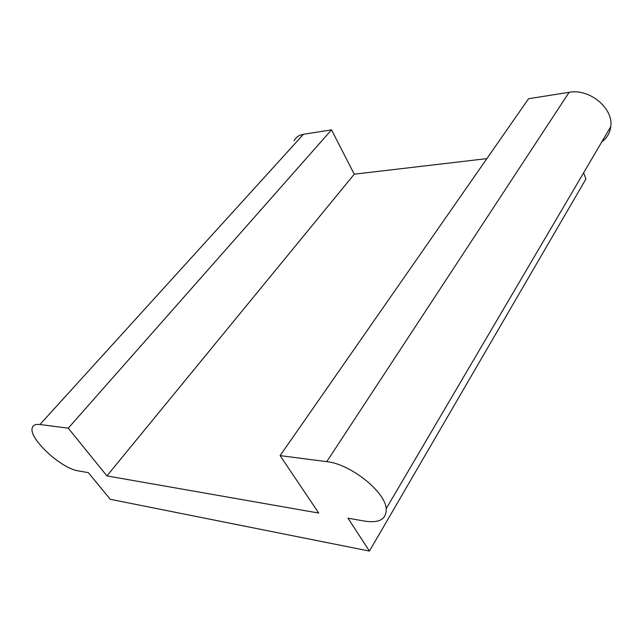 <?xml version="1.0" encoding="UTF-8"?>
<svg xmlns="http://www.w3.org/2000/svg" width="643" height="643" viewBox="0 0 643 643"><rect width="100%" height="100%" fill="white"/><g stroke="black" fill="none" stroke-linecap="round" stroke-linejoin="round"><path stroke-width="0.96" d="M39.946 424.509L68.254 428.174L106.923 475.908L318.719 513.058L280.115 455.622L326.765 461.658C350.194 463.86 385.213 491.606 386.194 508.637C386.588 519.118 379.491 523.289 364.894 521.151L347.984 518.186L369.436 551.075L110.258 499.298L88.364 472.653L78.366 470.901C61.318 468.683 28.71 438.59 32.238 427.973C32.962 425.16 35.534 424.002 39.946 424.509L303.464 134.291C299.027 135.062 295.884 137.232 294.044 140.801M68.254 428.174L331.507 129.862L303.464 134.291M106.923 475.908L354.253 174.189L331.507 129.862M354.253 174.189L486.88 158.62M280.115 455.622L528.578 98.717L569.135 92.311C589.438 88.284 613.663 108.313 610.762 126.631C609.958 132.98 606.976 138.06 601.808 141.854M369.436 551.075L585.934 178.987L583.611 172.798M326.765 461.658L569.135 92.311M386.194 508.637L610.762 126.631"/></g></svg>
